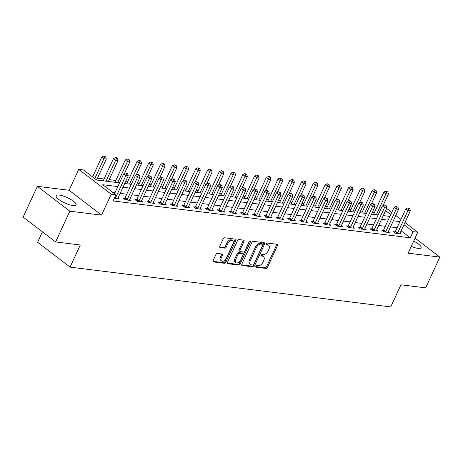 <?xml version="1.0" encoding="UTF-8"?>
<svg xmlns="http://www.w3.org/2000/svg" width="463" height="463" viewBox="0 0 463 463"><rect width="100%" height="100%" fill="white"/><g stroke="black" fill="none" stroke-linecap="round" stroke-linejoin="round"><path stroke-width="0.69" d="M255.889 266.306A0.967 0.596 127.4 0 0 255.946 267.157A0.967 0.596 127.4 0 0 256.143 267.232L265.953 268.447A1.383 0.851 127.4 0 0 267.435 267.354L277.476 245.621A1.383 0.851 127.4 0 0 277.389 244.412A1.383 0.851 127.4 0 0 277.111 244.302L267.301 243.081A0.967 0.596 127.4 0 0 266.266 243.851A0.967 0.596 127.4 0 0 266.323 244.696A0.967 0.596 127.4 0 0 266.52 244.777L267.793 244.933A4.416 2.732 127.4 0 1 268.69 245.286A4.416 2.732 127.4 0 1 268.957 249.163L268.123 250.975A4.416 2.732 127.4 0 1 263.383 254.471L262.116 254.314A0.967 0.596 127.4 0 0 261.08 255.078A0.967 0.596 127.4 0 0 261.138 255.923A0.967 0.596 127.4 0 0 261.335 256.004L262.602 256.161A4.416 2.732 127.4 0 1 263.499 256.514A4.416 2.732 127.4 0 1 263.771 260.391L262.932 262.203A4.416 2.732 127.4 0 1 258.192 265.698L256.924 265.542A0.967 0.596 127.4 0 0 255.889 266.306M72.905 205.543A10.967 2.934 24.8 0 0 76.013 204.906A10.967 2.934 24.8 0 0 70.613 199.374A10.967 2.934 24.8 0 0 59.212 195.068A10.967 2.934 24.8 0 0 56.098 195.704A10.967 2.934 24.8 0 0 61.498 201.237A10.967 2.934 24.8 0 0 72.905 205.543M411.248 246.385A10.967 2.934 24.8 0 0 417.996 248.376A10.967 2.934 24.8 0 0 421.11 247.74A10.967 2.934 24.8 0 0 413.69 241.101M217.413 253.423A1.383 0.851 127.4 0 0 215.932 254.517L213.113 260.617A1.383 0.851 127.4 0 0 213.2 261.826A1.383 0.851 127.4 0 0 213.478 261.936L224.37 263.291A1.383 0.851 127.4 0 0 225.851 262.197L235.893 240.459A1.383 0.851 127.4 0 0 235.812 239.249A1.383 0.851 127.4 0 0 235.528 239.139L224.636 237.791A1.383 0.851 127.4 0 0 223.154 238.879L219.751 246.247A1.383 0.851 127.4 0 0 219.838 247.456A1.383 0.851 127.4 0 0 220.116 247.566L224.781 248.145A1.383 0.851 127.4 0 0 226.262 247.051L227.946 243.399A3.692 2.286 127.4 0 1 232.663 240.777A3.692 2.286 127.4 0 1 232.889 244.013L226.274 258.319A3.692 2.286 127.4 0 1 221.563 260.947A3.692 2.286 127.4 0 1 221.337 257.712L222.437 255.327A1.383 0.851 127.4 0 0 222.356 254.112A1.383 0.851 127.4 0 0 222.072 254.002L217.413 253.423M55.624 241.935L23.15 217.089L37.358 186.334L69.838 211.18L55.624 241.935L80.307 244.996L70.081 267.139L390.726 306.934L400.958 284.797L425.642 287.859L439.85 257.104L408.117 253.168L417.776 232.258L413.077 231.674L410.235 237.82L113.094 200.942L115.935 194.796L111.236 194.211L78.756 169.365L83.462 169.944L96.622 180.02L119.547 182.862M69.838 211.18L101.571 215.121L111.236 194.211M241.819 264.176A1.383 0.851 127.4 0 0 241.906 265.386A1.383 0.851 127.4 0 0 242.184 265.502L253.076 266.85A1.383 0.851 127.4 0 0 254.557 265.756L264.599 244.024A1.383 0.851 127.4 0 0 264.512 242.815A1.383 0.851 127.4 0 0 264.234 242.705L253.342 241.35A1.383 0.851 127.4 0 0 251.86 242.444L241.819 264.176M238.723 265.067L227.831 263.719A1.383 0.851 127.4 0 1 227.553 263.609A1.383 0.851 127.4 0 1 227.466 262.394L237.507 240.662A1.383 0.851 127.4 0 1 238.989 239.568L243.654 240.147A1.383 0.851 127.4 0 1 243.932 240.256A1.383 0.851 127.4 0 1 244.018 241.472L239.944 250.286A1.383 0.851 127.4 0 0 240.025 251.496A1.383 0.851 127.4 0 0 240.309 251.606L243.399 251.988A1.383 0.851 127.4 0 0 244.881 250.9L249.123 241.721A0.967 0.596 127.4 0 1 250.356 241.032A0.967 0.596 127.4 0 1 250.414 241.883L240.204 263.979A1.383 0.851 127.4 0 1 238.723 265.067L237.843 264.396L227.316 263.088M439.85 257.104L415.056 238.138M410.235 237.82L401.108 230.84M397.075 227.755L390.483 226.934M385.326 226.291L378.728 225.475M373.572 224.833L366.974 224.017M361.817 223.374L355.219 222.558M350.063 221.916L343.465 221.1M338.308 220.457L331.711 219.636M326.554 218.999L319.962 218.177M314.799 217.541L308.208 216.719M303.045 216.082L296.453 215.26M291.291 214.624L284.699 213.802M279.536 213.165L272.944 212.343M267.782 211.701L261.19 210.885M256.027 210.243L249.435 209.426M244.273 208.784L237.681 207.968M232.524 207.326L225.927 206.51M220.77 205.867L214.172 205.051M209.016 204.409L202.418 203.593M197.261 202.95L190.663 202.134M185.507 201.492L178.909 200.676M173.752 200.033L167.16 199.217M161.998 198.575L155.406 197.753M150.244 197.116L143.652 196.295M138.489 195.658L131.897 194.836M126.735 194.2L120.143 193.378M114.98 192.741L112.914 192.481M395.055 231.859L393.527 231.668L395.72 233.346L401.363 234.046L400.078 233.068M383.3 230.4L381.772 230.209L383.966 231.888L389.609 232.588L388.324 231.604M371.546 228.942L370.018 228.751L372.211 230.429L377.854 231.13L376.569 230.146M359.792 227.483L358.264 227.292L360.457 228.971L366.1 229.671L364.815 228.687M348.043 226.025L346.509 225.834L348.703 227.512L354.345 228.213L353.061 227.229M336.288 224.567L334.755 224.376L336.948 226.054L342.591 226.754L341.306 225.77M324.534 223.108L323 222.917L325.2 224.596L330.837 225.296L329.552 224.312M312.78 221.65L311.246 221.459L313.445 223.137L319.082 223.837L317.797 222.853M301.025 220.191L299.497 220L301.691 221.679L307.334 222.379L306.043 221.395M289.271 218.733L287.743 218.542L289.936 220.22L295.579 220.92L294.289 219.937M277.516 217.274L275.989 217.083L278.182 218.762L283.825 219.462L282.54 218.478M265.762 215.81L264.234 215.625L266.428 217.303L272.07 218.004L270.786 217.02M254.008 214.352L252.48 214.166L254.673 215.845L260.316 216.545L259.031 215.561M242.253 212.893L240.725 212.708L242.919 214.386L248.562 215.087L247.277 214.103M230.499 211.435L228.971 211.244L231.164 212.928L236.807 213.628L235.522 212.644M218.744 209.976L217.216 209.785L219.41 211.469L225.053 212.164L223.768 211.186M206.99 208.518L205.462 208.327L207.655 210.005L213.298 210.706L212.013 209.727M195.241 207.059L193.708 206.868L195.901 208.547L201.544 209.247L200.259 208.263M183.487 205.601L181.953 205.41L184.147 207.088L189.789 207.789L188.505 206.805M171.732 204.142L170.199 203.951L172.398 205.63L178.035 206.33L176.75 205.346M159.978 202.684L158.444 202.493L160.644 204.171L166.281 204.872L164.996 203.888M148.224 201.226L146.696 201.035L148.889 202.713L154.532 203.413L153.241 202.429M136.469 199.767L134.941 199.576L137.135 201.255L142.778 201.955L141.487 200.971M124.715 198.309L123.187 198.118L125.38 199.796L131.023 200.496L129.738 199.512M117.984 198.054L119.269 199.038L114.263 198.419M374.399 212.558L372.385 212.309M362.645 211.099L360.631 210.85M350.89 209.641L348.876 209.392M339.136 208.182L337.122 207.933M327.382 206.724L325.367 206.475M315.627 205.265L313.613 205.016M303.873 203.807L301.859 203.558M292.118 202.348L290.104 202.099M280.364 200.89L278.35 200.641M268.609 199.431L266.595 199.183M256.855 197.973L254.847 197.718M245.101 196.515L243.092 196.26M233.346 195.056L231.338 194.801M221.598 193.592L219.584 193.343M209.843 192.133L207.829 191.885M198.089 190.675L196.075 190.426M186.334 189.217L184.32 188.968M174.58 187.758L172.566 187.509M162.826 186.3L160.811 186.051M151.071 184.841L149.057 184.592M139.317 183.383L137.303 183.134M127.562 181.924L125.548 181.675M115.808 180.466L109.216 179.644M104.053 179.007L97.462 178.186M42.434 231.841L37.601 242.294L70.081 267.139M101.571 215.121L69.097 190.276L37.358 186.334M69.097 190.276L78.756 169.365M117.822 186.589L102.769 184.72L115.935 194.796M397.069 227.75L399.91 221.598L393.324 220.782M388.168 220.139L381.57 219.323M376.413 218.681L369.815 217.865M364.659 217.222L358.061 216.406M352.904 215.764L346.307 214.948M341.15 214.305L334.552 213.489M329.396 212.847L322.804 212.031M317.641 211.388L311.049 210.572M305.887 209.93L299.295 209.114M294.132 208.472L287.54 207.655M282.378 207.013L275.786 206.191M270.623 205.555L264.032 204.733M258.869 204.096L252.277 203.274M247.115 202.638L240.523 201.816M235.366 201.179L228.768 200.357M223.612 199.721L217.014 198.899M211.857 198.257L205.259 197.441M200.103 196.798L193.505 195.982M188.348 195.34L181.756 194.524M176.594 193.881L170.002 193.065M164.84 192.423L158.248 191.607M153.085 190.964L146.493 190.148M141.331 189.506L134.739 188.69M129.576 188.047L122.984 187.231M413.077 231.674L403.95 224.688M386.611 208.414L391.762 212.355M395.796 215.44L400.946 219.381M404.975 222.46L417.776 232.258M390.737 214.583L385.581 210.642M124.703 183.504L131.301 184.32M136.458 184.963L143.055 185.785M148.212 186.421L154.804 187.243M159.966 187.88L166.558 188.701M171.721 189.338L178.313 190.16M183.475 190.797L190.067 191.618M195.23 192.255L201.822 193.077M206.984 193.719L213.576 194.535M218.739 195.178L225.331 195.994M230.493 196.636L237.085 197.452M242.242 198.095L248.839 198.911M253.996 199.553L260.594 200.369M265.75 201.011L272.348 201.827M277.505 202.47L284.103 203.286M289.259 203.928L295.857 204.744M301.014 205.387L307.606 206.203M312.768 206.845L319.36 207.667M324.522 208.304L331.114 209.126M336.277 209.762L342.869 210.584M348.031 211.221L354.623 212.042M359.786 212.679L366.378 213.501M371.54 214.137L378.132 214.959M383.295 215.596L389.887 216.418M263.499 256.514L262.625 255.842A4.416 2.732 127.4 0 0 261.722 255.489L262.602 256.161M260.982 255.397L261.722 255.489M268.69 245.286L267.811 244.614A4.416 2.732 127.4 0 0 266.914 244.261L267.793 244.933M266.167 244.169L266.914 244.261M255.79 266.624L265.073 267.776A1.383 0.851 127.4 0 0 266.555 266.682L276.596 244.95A1.383 0.851 127.4 0 0 276.752 244.256M241.663 264.871L252.196 266.179A1.383 0.851 127.4 0 0 253.678 265.085L263.719 243.353A1.383 0.851 127.4 0 0 263.875 242.658M252.844 265.033A0.967 0.596 127.4 0 0 253.88 264.269L262.695 245.193A0.967 0.596 127.4 0 0 262.637 244.342A0.967 0.596 127.4 0 0 262.44 244.267L261.097 244.099A4.416 2.732 127.4 0 0 256.357 247.601L250.333 260.64A4.416 2.732 127.4 0 0 250.605 264.512A4.416 2.732 127.4 0 0 251.502 264.871L252.844 265.033M261.884 243.845A0.967 0.596 127.4 0 0 261.757 243.671A0.967 0.596 127.4 0 0 261.56 243.596L262.44 244.267M250.605 264.512L249.725 263.841A4.416 2.732 127.4 0 1 249.459 259.969L255.483 246.924A4.416 2.732 127.4 0 1 260.223 243.428L261.56 243.596M240.025 251.496L239.151 250.824A1.383 0.851 127.4 0 1 239.064 249.615L243.139 240.801A1.383 0.851 127.4 0 0 243.295 240.106M237.843 264.396A1.383 0.851 127.4 0 0 239.325 263.302L249.534 241.211A0.967 0.596 127.4 0 0 249.551 241.171M235.719 259.43A3.692 2.286 127.4 0 0 235.945 262.671A3.692 2.286 127.4 0 0 240.656 260.044L242.982 255.003A1.383 0.851 127.4 0 0 242.901 253.793A1.383 0.851 127.4 0 0 242.618 253.678L239.527 253.296A1.383 0.851 127.4 0 0 238.046 254.39L235.719 259.43L234.839 258.759A3.692 2.286 127.4 0 0 235.065 262L235.945 262.671M242.901 253.793L242.022 253.122A1.383 0.851 127.4 0 0 241.744 253.006L242.618 253.678M234.839 258.759L237.172 253.718A1.383 0.851 127.4 0 1 238.648 252.624L241.744 253.006M221.563 260.947L220.683 260.275A3.692 2.286 127.4 0 1 220.457 257.04L221.563 254.656A1.383 0.851 127.4 0 0 221.713 253.956M232.663 240.777L231.784 240.106A3.692 2.286 127.4 0 0 227.073 242.728L227.946 243.399M219.601 246.941L223.901 247.474A1.383 0.851 127.4 0 0 225.383 246.38L227.073 242.728M212.963 261.311L223.496 262.619A1.383 0.851 127.4 0 0 224.972 261.526L235.019 239.788A1.383 0.851 127.4 0 0 235.169 239.093M383.08 205.578L388.405 194.055L386.049 193.766L383.856 192.081L373.548 214.392M386.837 191.746L387.78 191.861L385.957 191.074L386.837 191.746L386.049 193.766L376.361 214.739M387.78 191.861L388.405 194.055M383.856 192.081L385.957 191.074M397.248 233.537L397.37 233.387A1.406 0.868 127.4 0 0 397.648 232.935L407.996 210.549L410.345 210.844L400.003 233.23A1.406 0.868 127.4 0 0 399.858 233.699L399.835 233.861M394.569 232.467L395.176 231.708A1.406 0.868 127.4 0 0 395.454 231.257L405.802 208.871L407.996 210.549L408.783 208.535L409.72 208.651L407.903 207.864L408.783 208.535M407.903 207.864L405.802 208.871M410.345 210.844L409.72 208.651M371.326 204.119L376.65 192.596L374.295 192.301L372.102 190.623L361.794 212.934M375.082 190.287L376.025 190.403L374.208 189.616L375.082 190.287L374.295 192.301L364.607 213.281M376.025 190.403L376.65 192.596M372.102 190.623L374.208 189.616M359.572 202.661L364.896 191.138L362.546 190.843L360.347 189.164L350.045 211.469M363.328 188.829L364.271 188.945L362.454 188.157L363.328 188.829L362.546 190.843L352.852 211.822M364.271 188.945L364.896 191.138M360.347 189.164L362.454 188.157M347.817 201.202L353.142 189.68L350.792 189.384L348.593 187.706L338.291 210.011M351.573 187.37L352.517 187.486L350.699 186.699L351.573 187.37L350.792 189.384L341.098 210.364M352.517 187.486L353.142 189.68M348.593 187.706L350.699 186.699M385.494 232.079L385.615 231.928A1.406 0.868 127.4 0 0 385.899 231.477L396.241 209.091L398.591 209.386L388.249 231.772A1.406 0.868 127.4 0 0 388.104 232.241L388.081 232.403M382.814 231.008L383.422 230.25A1.406 0.868 127.4 0 0 383.7 229.798L394.048 207.412L396.241 209.091L397.028 207.077L397.966 207.192L396.149 206.405L397.028 207.077M396.149 206.405L394.048 207.412M398.591 209.386L397.966 207.192M373.745 230.62L373.861 230.47A1.406 0.868 127.4 0 0 374.145 230.018L384.487 207.632L386.837 207.928L376.494 230.314A1.406 0.868 127.4 0 0 376.35 230.782L376.326 230.944M371.06 229.55L371.667 228.791A1.406 0.868 127.4 0 0 371.945 228.34L382.293 205.954L384.487 207.632L385.274 205.618L386.211 205.734L384.394 204.947L385.274 205.618M384.394 204.947L382.293 205.954M386.837 207.928L386.211 205.734M361.991 229.162L362.107 229.011A1.406 0.868 127.4 0 0 362.39 228.56L372.732 206.174L375.082 206.463L364.74 228.855A1.406 0.868 127.4 0 0 364.595 229.324L364.572 229.48M359.305 228.091L359.913 227.333A1.406 0.868 127.4 0 0 360.197 226.882L370.539 204.496L372.732 206.174L373.519 204.16L374.457 204.276L372.64 203.489L373.519 204.16M372.64 203.489L370.539 204.496M375.082 206.463L374.457 204.276M336.063 199.744L341.387 188.221L339.038 187.926L336.844 186.248L326.537 208.553M339.819 185.912L340.762 186.028L338.945 185.241L339.819 185.912L339.038 187.926L329.343 208.906M340.762 186.028L341.387 188.221M336.844 186.248L338.945 185.241M350.236 227.703L350.352 227.553A1.406 0.868 127.4 0 0 350.636 227.101L360.978 204.715L363.328 205.005L352.985 227.397A1.406 0.868 127.4 0 0 352.841 227.86L352.818 228.022M347.551 226.633L348.159 225.875A1.406 0.868 127.4 0 0 348.442 225.423L358.784 203.037L360.978 204.715L361.765 202.701L362.703 202.817L360.885 202.03L361.765 202.701M360.885 202.03L358.784 203.037M363.328 205.005L362.703 202.817M324.308 198.286L329.633 186.763L327.283 186.467L325.09 184.789L314.782 207.094M328.07 184.453L329.008 184.569L328.128 183.898L327.191 183.782L328.07 184.453L327.283 186.467L317.589 207.447M329.008 184.569L329.633 186.763M325.09 184.789L327.191 183.782M312.554 196.827L317.878 185.304L315.529 185.009L313.335 183.331L303.028 205.636M316.316 182.995L317.253 183.111L315.436 182.324L316.316 182.995L315.529 185.009L305.835 205.983M317.253 183.111L317.878 185.304M313.335 183.331L315.436 182.324M300.8 195.369L306.124 183.84L303.774 183.551L301.581 181.872L291.273 204.177M304.561 181.537L305.499 181.652L304.625 180.981L303.682 180.865L304.561 181.537L303.774 183.551L294.08 204.524M305.499 181.652L306.124 183.84M301.581 181.872L303.682 180.865M289.045 193.904L294.37 182.381L292.02 182.092L289.826 180.414L279.519 202.719M292.807 180.078L293.745 180.194L292.871 179.522L291.927 179.407L292.807 180.078L292.02 182.092L282.326 203.066M293.745 180.194L294.37 182.381M289.826 180.414L291.927 179.407M277.291 192.446L282.615 180.923L280.265 180.634L278.072 178.955L267.764 201.26M281.053 178.62L281.99 178.735L281.116 178.064L280.173 177.948L281.053 178.62L280.265 180.634L270.571 201.608M281.99 178.735L282.615 180.923M278.072 178.955L280.173 177.948M338.482 226.245L338.598 226.094A1.406 0.868 127.4 0 0 338.881 225.643L349.224 203.257L351.573 203.546L341.231 225.938A1.406 0.868 127.4 0 0 341.086 226.401L341.063 226.563M335.802 225.174L336.404 224.416A1.406 0.868 127.4 0 0 336.688 223.965L347.03 201.579L349.224 203.257L350.011 201.243L350.954 201.359L349.131 200.572L350.011 201.243M349.131 200.572L347.03 201.579M351.573 203.546L350.954 201.359M326.728 224.786L326.849 224.636A1.406 0.868 127.4 0 0 327.127 224.185L337.469 201.799L339.825 202.088L329.477 224.48A1.406 0.868 127.4 0 0 329.332 224.943L329.309 225.105M324.048 223.716L324.65 222.958A1.406 0.868 127.4 0 0 324.933 222.506L335.276 200.12L337.469 201.799L338.256 199.784L339.2 199.9L337.377 199.113L338.256 199.784M337.377 199.113L335.276 200.12M339.825 202.088L339.2 199.9M314.973 223.328L315.095 223.178A1.406 0.868 127.4 0 0 315.372 222.726L325.715 200.34L328.07 200.629L317.722 223.016A1.406 0.868 127.4 0 0 317.577 223.484L317.554 223.646M312.293 222.257L312.895 221.499A1.406 0.868 127.4 0 0 313.179 221.048L323.521 198.662L325.715 200.34L326.502 198.326L327.445 198.442L325.628 197.655L326.502 198.326M325.628 197.655L323.521 198.662M328.07 200.629L327.445 198.442M303.219 221.87L303.34 221.719A1.406 0.868 127.4 0 0 303.618 221.268L313.96 198.882L316.316 199.171L305.968 221.557A1.406 0.868 127.4 0 0 305.823 222.026L305.8 222.188M300.539 220.799L301.147 220.041A1.406 0.868 127.4 0 0 301.425 219.589L311.767 197.203L313.96 198.882L314.747 196.868L315.691 196.983L313.873 196.196L314.747 196.868M313.873 196.196L311.767 197.203M316.316 199.171L315.691 196.983M291.464 220.411L291.586 220.261A1.406 0.868 127.4 0 0 291.864 219.809L302.212 197.423L304.561 197.713L294.213 220.099A1.406 0.868 127.4 0 0 294.069 220.567L294.046 220.729M288.785 219.34L289.392 218.582A1.406 0.868 127.4 0 0 289.67 218.131L300.012 195.745L302.212 197.423L302.993 195.403L303.936 195.525L302.119 194.732L302.993 195.403M302.119 194.732L300.012 195.745M304.561 197.713L303.936 195.525M265.536 190.987L270.861 179.465L268.511 179.175L266.318 177.497L256.01 199.802M269.298 177.161L270.236 177.277L269.362 176.606L268.418 176.49L269.298 177.161L268.511 179.175L258.817 200.149M270.236 177.277L270.861 179.465M266.318 177.497L268.418 176.49M279.71 218.953L279.831 218.802A1.406 0.868 127.4 0 0 280.109 218.351L290.457 195.965L292.807 196.254L282.459 218.64A1.406 0.868 127.4 0 0 282.32 219.109L282.291 219.271M277.03 217.882L277.638 217.124A1.406 0.868 127.4 0 0 277.916 216.672L288.258 194.286L290.457 195.965L291.239 193.945L292.182 194.066L290.365 193.274L291.239 193.945M290.365 193.274L288.258 194.286M292.807 196.254L292.182 194.066M253.782 189.529L259.106 178.006L256.757 177.717L254.563 176.038L244.256 198.343M257.544 175.703L258.481 175.818L257.607 175.147L256.664 175.031L257.544 175.703L256.757 177.717L247.068 198.691M258.481 175.818L259.106 178.006M254.563 176.038L256.664 175.031M267.955 217.494L268.077 217.344A1.406 0.868 127.4 0 0 268.355 216.892L278.703 194.506L281.053 194.796L270.71 217.182A1.406 0.868 127.4 0 0 270.566 217.651L270.537 217.813M265.276 216.424L265.884 215.665A1.406 0.868 127.4 0 0 266.161 215.214L276.509 192.822L278.703 194.506L279.49 192.486L280.428 192.608L278.61 191.815L279.49 192.486M278.61 191.815L276.509 192.822M281.053 194.796L280.428 192.608M242.033 188.071L247.352 176.548L245.002 176.258L242.809 174.58L232.501 196.885M245.789 174.244L246.733 174.36L244.91 173.573L245.789 174.244L245.002 176.258L235.314 197.232M246.733 174.36L247.352 176.548M242.809 174.58L244.91 173.573M256.201 216.036L256.323 215.885A1.406 0.868 127.4 0 0 256.6 215.434L266.948 193.042L269.298 193.337L258.956 215.723A1.406 0.868 127.4 0 0 258.811 216.192L258.788 216.354M253.521 214.965L254.129 214.207A1.406 0.868 127.4 0 0 254.407 213.756L264.755 191.364L266.948 193.042L267.736 191.028L268.673 191.144L266.856 190.357L267.736 191.028M266.856 190.357L264.755 191.364M269.298 193.337L268.673 191.144M230.279 186.612L235.603 175.089L233.248 174.8L231.054 173.121L220.747 195.427M234.035 172.78L234.978 172.902L233.161 172.109L234.035 172.78L233.248 174.8L223.56 195.774M234.978 172.902L235.603 175.089M231.054 173.121L233.161 172.109M244.447 214.572L244.568 214.427A1.406 0.868 127.4 0 0 244.846 213.975L255.194 191.584L257.544 191.879L247.201 214.265A1.406 0.868 127.4 0 0 247.057 214.734L247.034 214.896M241.767 213.501L242.375 212.743A1.406 0.868 127.4 0 0 242.653 212.297L253.001 189.905L255.194 191.584L255.981 189.57L256.919 189.685L255.101 188.898L255.981 189.57M255.101 188.898L253.001 189.905M257.544 191.879L256.919 189.685M218.524 185.154L223.849 173.631L221.493 173.341L219.3 171.663L208.992 193.968M222.281 171.322L223.224 171.443L221.407 170.65L222.281 171.322L221.493 173.341L211.805 194.315M223.224 171.443L223.849 173.631M219.3 171.663L221.407 170.65M232.692 213.113L232.814 212.963A1.406 0.868 127.4 0 0 233.097 212.517L243.44 190.125L245.789 190.42L235.447 212.806A1.406 0.868 127.4 0 0 235.302 213.275L235.279 213.437M230.013 212.042L230.62 211.284A1.406 0.868 127.4 0 0 230.898 210.839L241.246 188.447L243.44 190.125L244.227 188.111L245.164 188.227L243.347 187.44L244.227 188.111M243.347 187.44L241.246 188.447M245.789 190.42L245.164 188.227M206.77 183.695L212.095 172.172L209.745 171.883L207.546 170.199L197.244 192.51M210.526 169.863L211.469 169.985L210.59 169.308L209.652 169.192L210.526 169.863L209.745 171.883L200.051 192.857M211.469 169.985L212.095 172.172M207.546 170.199L209.652 169.192M220.944 211.655L221.059 211.504A1.406 0.868 127.4 0 0 221.343 211.059L231.685 188.667L234.035 188.962L223.693 211.348A1.406 0.868 127.4 0 0 223.548 211.817L223.525 211.979M218.258 210.584L218.866 209.826A1.406 0.868 127.4 0 0 219.149 209.374L229.492 186.988L231.685 188.667L232.472 186.653L233.41 186.768L231.593 185.981L232.472 186.653M231.593 185.981L229.492 186.988M234.035 188.962L233.41 186.768M195.016 182.237L200.34 170.714L197.99 170.419L195.791 168.74L185.489 191.051M198.772 168.405L199.715 168.52L197.898 167.733L198.772 168.405L197.99 170.419L188.296 191.398M199.715 168.52L200.34 170.714M195.791 168.74L197.898 167.733M183.261 180.778L188.586 169.255L186.236 168.96L184.042 167.282L173.735 189.587M187.017 166.946L187.961 167.062L186.143 166.275L187.017 166.946L186.236 168.96L176.542 189.94M187.961 167.062L188.586 169.255M184.042 167.282L186.143 166.275M171.507 179.32L176.831 167.797L174.482 167.502L172.288 165.823L161.981 188.128M175.269 165.488L176.206 165.604L174.389 164.816L175.269 165.488L174.482 167.502L164.787 188.482M176.206 165.604L176.831 167.797M172.288 165.823L174.389 164.816M159.752 177.861L165.077 166.339L162.727 166.043L160.534 164.365L150.226 186.67M163.514 164.029L164.452 164.145L162.635 163.358L163.514 164.029L162.727 166.043L153.033 187.023M164.452 164.145L165.077 166.339M160.534 164.365L162.635 163.358M147.998 176.403L153.322 164.88L150.973 164.585L148.779 162.907L138.472 185.212M151.76 162.571L152.697 162.687L151.823 162.015L150.88 161.9L151.76 162.571L150.973 164.585L141.279 185.565M152.697 162.687L153.322 164.88M148.779 162.907L150.88 161.9M136.244 174.945L141.568 163.422L139.218 163.126L137.025 161.448L126.717 183.753M140.005 161.112L140.943 161.228L140.069 160.557L139.126 160.441L140.005 161.112L139.218 163.126L129.524 184.1M140.943 161.228L141.568 163.422M137.025 161.448L139.126 160.441M124.489 173.486L129.814 161.963L127.464 161.668L125.27 159.99L114.963 182.295M128.251 159.654L129.189 159.77L128.315 159.098L127.371 158.983L128.251 159.654L127.464 161.668L117.77 182.642M129.189 159.77L129.814 161.963M125.27 159.99L127.371 158.983M108.371 181.479L118.059 160.499L115.709 160.21L113.516 158.531L103.208 180.836M116.497 158.196L117.434 158.311L116.56 157.64L115.617 157.524L116.497 158.196L115.709 160.21L106.021 181.183M117.434 158.311L118.059 160.499M113.516 158.531L115.617 157.524M96.617 180.014L106.305 159.041L103.955 158.751L101.762 157.073L92.588 176.93M104.742 156.737L105.686 156.853L103.862 156.066L104.742 156.737L103.955 158.751L94.782 178.608M105.686 156.853L106.305 159.041M101.762 157.073L103.862 156.066M209.189 210.196L209.305 210.046A1.406 0.868 127.4 0 0 209.589 209.594L219.931 187.208L222.281 187.503L211.938 209.889A1.406 0.868 127.4 0 0 211.794 210.358L211.77 210.52M206.504 209.126L207.111 208.367A1.406 0.868 127.4 0 0 207.395 207.916L217.737 185.53L219.931 187.208L220.718 185.194L221.655 185.31L219.838 184.523L220.718 185.194M219.838 184.523L217.737 185.53M222.281 187.503L221.655 185.31M197.435 208.738L197.551 208.587A1.406 0.868 127.4 0 0 197.834 208.136L208.176 185.75L210.526 186.045L200.184 208.431A1.406 0.868 127.4 0 0 200.039 208.9L200.016 209.062M194.749 207.667L195.357 206.909A1.406 0.868 127.4 0 0 195.641 206.457L205.983 184.071L208.176 185.75L208.963 183.736L209.901 183.852L208.084 183.064L208.963 183.736M208.084 183.064L205.983 184.071M210.526 186.045L209.901 183.852M185.68 207.279L185.796 207.129A1.406 0.868 127.4 0 0 186.08 206.677L196.422 184.291L198.772 184.581L188.429 206.973A1.406 0.868 127.4 0 0 188.285 207.441L188.262 207.598M183.001 206.209L183.603 205.45A1.406 0.868 127.4 0 0 183.886 204.999L194.228 182.613L196.422 184.291L197.209 182.277L198.152 182.393L196.329 181.606L197.209 182.277M196.329 181.606L194.228 182.613M198.772 184.581L198.152 182.393M173.926 205.821L174.047 205.67A1.406 0.868 127.4 0 0 174.325 205.219L184.668 182.833L187.023 183.122L176.675 205.514A1.406 0.868 127.4 0 0 176.53 205.977L176.507 206.139M171.246 204.75L171.848 203.992A1.406 0.868 127.4 0 0 172.132 203.541L182.474 181.155L184.668 182.833L185.455 180.819L186.398 180.935L184.575 180.148L185.455 180.819M184.575 180.148L182.474 181.155M187.023 183.122L186.398 180.935M162.172 204.362L162.293 204.212A1.406 0.868 127.4 0 0 162.571 203.761L172.913 181.374L175.269 181.664L164.921 204.056A1.406 0.868 127.4 0 0 164.776 204.519L164.753 204.681M159.492 203.292L160.094 202.534A1.406 0.868 127.4 0 0 160.377 202.082L170.72 179.696L172.913 181.374L173.7 179.36L174.644 179.476L172.826 178.689L173.7 179.36M172.826 178.689L170.72 179.696M175.269 181.664L174.644 179.476M150.417 202.904L150.539 202.753A1.406 0.868 127.4 0 0 150.816 202.302L161.165 179.916L163.514 180.205L153.166 202.597A1.406 0.868 127.4 0 0 153.021 203.06L152.998 203.222M147.738 201.833L148.345 201.075A1.406 0.868 127.4 0 0 148.623 200.624L158.965 178.238L161.165 179.916L161.946 177.902L162.889 178.018L161.072 177.231L161.946 177.902M161.072 177.231L158.965 178.238M163.514 180.205L162.889 178.018M138.663 201.446L138.784 201.295A1.406 0.868 127.4 0 0 139.062 200.844L149.41 178.458L151.76 178.747L141.412 201.133A1.406 0.868 127.4 0 0 141.267 201.602L141.244 201.764M135.983 200.375L136.591 199.617A1.406 0.868 127.4 0 0 136.869 199.165L147.211 176.779L149.41 178.458L150.191 176.444L151.135 176.559L149.317 175.772L150.191 176.444M149.317 175.772L147.211 176.779M151.76 178.747L151.135 176.559M126.908 199.987L127.03 199.837A1.406 0.868 127.4 0 0 127.308 199.385L137.656 176.999L140.005 177.288L129.657 199.675A1.406 0.868 127.4 0 0 129.518 200.143L129.49 200.305M124.229 198.916L124.836 198.158A1.406 0.868 127.4 0 0 125.114 197.707L135.462 175.321L137.656 176.999L138.437 174.985L139.38 175.101L137.563 174.314L138.437 174.985M137.563 174.314L135.462 175.321M140.005 177.288L139.38 175.101M115.154 198.529L115.275 198.378A1.406 0.868 127.4 0 0 115.553 197.927L125.901 175.541L128.251 175.83L117.909 198.216A1.406 0.868 127.4 0 0 117.764 198.685L117.735 198.847M114.529 193.719L123.708 173.862L125.901 175.541L126.688 173.521L127.626 173.642L125.809 172.849L126.688 173.521M125.809 172.849L123.708 173.862M128.251 175.83L127.626 173.642M255.819 266.983L256.143 267.232M266.196 244.528L266.52 244.777M261.01 255.755L261.335 256.004M276.596 244.95L277.476 245.621M266.555 266.682L267.435 267.354M265.073 267.776L265.953 268.447M263.719 243.353L264.599 244.024M253.678 265.085L254.557 265.756M252.196 266.179L253.076 266.85M241.721 265.149L242.184 265.502M260.223 243.428L261.097 244.099M255.483 246.924L256.357 247.601M249.459 259.969L250.333 260.64M227.368 263.366L227.831 263.719M243.139 240.801L244.018 241.472M239.064 249.615L239.944 250.286M249.534 241.211L250.414 241.883M239.325 263.302L240.204 263.979M238.648 252.624L239.527 253.296M237.172 253.718L238.046 254.39M221.563 254.656L222.437 255.327M220.457 257.04L221.337 257.712M225.383 246.38L226.262 247.051M223.901 247.474L224.781 248.145M219.659 247.213L220.116 247.566M235.019 239.788L235.893 240.459M224.972 261.526L225.851 262.197M223.496 262.619L224.37 263.291M213.021 261.583L213.478 261.936M397.37 233.387L395.176 231.708M397.648 232.935L395.454 231.257M385.615 231.928L383.422 230.25M385.899 231.477L383.7 229.798M373.861 230.47L371.667 228.791M374.145 230.018L371.945 228.34M362.107 229.011L359.913 227.333M362.39 228.56L360.197 226.882M350.352 227.553L348.159 225.875M350.636 227.101L348.442 225.423M338.598 226.094L336.404 224.416M338.881 225.643L336.688 223.965M326.849 224.636L324.65 222.958M327.127 224.185L324.933 222.506M315.095 223.178L312.895 221.499M315.372 222.726L313.179 221.048M303.34 221.719L301.147 220.041M303.618 221.268L301.425 219.589M291.586 220.261L289.392 218.582M291.864 219.809L289.67 218.131M279.831 218.802L277.638 217.124M280.109 218.351L277.916 216.672M268.077 217.344L265.884 215.665M268.355 216.892L266.161 215.214M256.323 215.885L254.129 214.207M256.6 215.434L254.407 213.756M244.568 214.427L242.375 212.743M244.846 213.975L242.653 212.297M232.814 212.963L230.62 211.284M233.097 212.517L230.898 210.839M221.059 211.504L218.866 209.826M221.343 211.059L219.149 209.374M209.305 210.046L207.111 208.367M209.589 209.594L207.395 207.916M197.551 208.587L195.357 206.909M197.834 208.136L195.641 206.457M185.796 207.129L183.603 205.45M186.08 206.677L183.886 204.999M174.047 205.67L171.848 203.992M174.325 205.219L172.132 203.541M162.293 204.212L160.094 202.534M162.571 203.761L160.377 202.082M150.539 202.753L148.345 201.075M150.816 202.302L148.623 200.624M138.784 201.295L136.591 199.617M139.062 200.844L136.869 199.165M127.03 199.837L124.836 198.158M127.308 199.385L125.114 197.707M115.275 198.378L114.54 197.817M115.553 197.927L114.766 197.325M261.757 243.671L262.637 244.342"/></g></svg>
